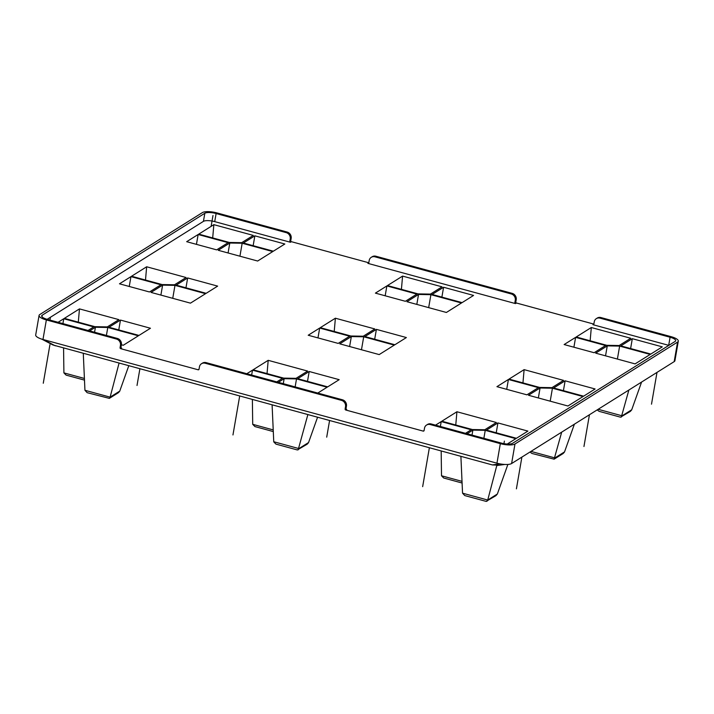 <?xml version="1.0" encoding="UTF-8"?>
<svg xmlns="http://www.w3.org/2000/svg" width="714" height="714" viewBox="0 0 714 714"><rect width="100%" height="100%" fill="white"/><g stroke="black" fill="none" stroke-linecap="round" stroke-linejoin="round"><path stroke-width="1.07" d="M460.896 456.353L462.547 493.178L487.724 500.041L496.828 465.421L498.149 465.162L492.383 464.93L52.89 344.96M252.372 399.528L252.711 424.321L254.907 426.561L273.292 431.577M272.096 404.9L273.757 441.877L275.952 444.117L297.354 449.954L307.172 444.179L308.502 442.698L317.543 417.288M307.85 414.647L298.149 449.838M63.573 348.084L63.903 372.878L66.099 375.118L84.484 380.125M128.743 365.845L119.702 391.245L118.363 392.727L109.349 398.376L87.144 392.673L84.939 390.281L110.117 397.145L109.34 398.385M119.042 363.203L110.117 397.145L119.756 391.102M83.288 353.457L84.939 390.281M78.299 322.157L79.468 308.894L118.908 319.649L107.314 326.905L94.944 326.691L64.367 318.364L79.468 308.894M511.269 293.954L512.197 293.374L375.867 256.228L374.939 256.808L511.269 293.954A5.293 4.811 -122.1 0 1 515.276 300.273L514.874 302.584A0.848 0.768 57.9 0 0 515.517 303.602L367.888 263.368A0.848 0.768 57.9 0 0 368.799 262.779L291.401 241.689A0.848 0.768 -122.1 0 1 290.759 240.68L291.16 238.36A5.293 4.811 57.9 0 0 287.144 232.05L217.047 212.942A11.504 3.365 9.8 0 0 202.392 212.602L39.814 314.508A11.504 3.365 9.8 0 0 39.074 315.436A11.504 3.365 9.8 0 0 46.356 319.934L116.453 339.043L117.382 338.454L47.285 319.354A8.863 2.588 -170.2 0 1 41.68 315.891A8.863 2.588 -170.2 0 1 42.251 315.169L204.829 213.263A8.863 2.588 -170.2 0 1 216.119 213.531L286.216 232.63L287.144 232.05M668.822 345.371A8.863 2.588 9.8 0 0 668.688 345.335L592.941 324.692A0.848 0.768 57.9 0 0 593.852 324.111L516.454 303.013A0.848 0.768 -122.1 0 1 515.811 302.004L516.213 299.684A5.293 4.811 57.9 0 0 512.197 293.374M341.506 400.367L342.434 399.786L206.105 362.632L205.177 363.221L341.506 400.367A5.293 4.811 -122.1 0 1 345.514 406.677L345.121 408.997A0.848 0.768 57.9 0 0 345.763 410.006L423.179 431.104A0.848 0.768 57.9 0 0 424.098 430.515L424.5 428.204A5.293 4.811 -122.1 0 1 426.561 425.044A5.293 4.811 -122.1 0 1 430.23 424.544L500.327 443.644A11.504 3.365 9.8 0 0 514.981 443.992L677.568 342.086A11.504 3.365 9.8 0 0 678.3 341.158A11.504 3.365 9.8 0 0 671.026 336.651L600.92 317.551L599.992 318.132L670.089 337.24A8.863 2.588 -170.2 0 1 675.694 340.703A8.863 2.588 -170.2 0 1 675.132 341.417L512.545 443.332A8.863 2.588 -170.2 0 1 501.264 443.064L431.167 423.964L430.23 424.544M116.453 339.043A5.293 4.811 -122.1 0 1 120.461 345.353L120.068 347.673A0.848 0.768 57.9 0 0 120.711 348.682L198.126 369.781A0.848 0.768 57.9 0 0 199.045 369.192L199.438 366.871A5.293 4.811 -122.1 0 1 201.509 363.721A5.293 4.811 -122.1 0 1 205.177 363.221M47.151 319.319L203.428 221.367L204.829 213.263M286.216 232.63A5.293 4.811 -122.1 0 1 290.223 238.94L289.822 241.261A0.848 0.768 57.9 0 0 290.464 242.269L214.718 221.626A8.863 2.588 9.8 0 0 203.428 221.367M216.645 249.864L228.123 242.671L198.144 234.495L186.675 241.689L216.645 249.864M273.355 251.194L284.832 244.001L254.853 235.834L243.385 243.028L273.355 251.194M149.458 291.981L160.936 284.788L130.957 276.621L119.479 283.806L149.458 291.981M206.167 293.311L217.645 286.118L187.666 277.951L176.188 285.145L206.167 293.311M88.054 330.466L93.739 326.905L63.76 318.739L58.084 322.3M138.971 335.428L150.449 328.244L120.47 320.068L108.992 327.262L138.971 335.428M405.382 301.29L416.851 294.097L386.872 285.93L375.403 293.124L405.382 301.29M462.092 302.629L473.56 295.435L443.581 287.26L432.113 294.454L462.092 302.629M338.186 343.407L349.664 336.214L319.685 328.047L308.207 335.241L338.186 343.407M394.896 344.746L406.373 337.552L376.394 329.377L364.916 336.571L394.896 344.746M276.791 381.892L282.467 378.331L252.488 370.164L246.812 373.725M327.699 386.863L339.177 379.669L309.198 371.503L297.729 378.688L327.699 386.863M594.11 352.716L605.579 345.522L575.609 337.356L564.131 344.55L594.11 352.716M650.82 354.055L662.289 346.861L632.318 338.695L620.841 345.888L650.82 354.055M526.914 394.833L538.392 387.64L508.413 379.473L496.935 386.667L526.914 394.833M583.624 396.172L595.101 388.978L565.122 380.812L553.645 388.005L583.624 396.172M465.519 433.318L471.195 429.766L441.216 421.59L435.54 425.151M516.436 438.289L527.905 431.095L497.926 422.929L486.457 430.123L516.436 438.289M241.698 242.671L253.291 235.415L213.852 224.66L198.751 234.13L229.328 242.457L241.698 242.671M229.801 243.019L218.216 250.284L257.647 261.029L272.748 251.569L242.171 243.233L229.801 243.019L228.087 252.97M162.613 285.136L151.02 292.401L190.459 303.147L205.552 293.686L174.984 285.359L162.613 285.136L160.891 295.096M174.511 284.788L186.095 277.532L146.656 266.777L131.563 276.247L162.14 284.574L174.511 284.788M120.068 347.673L120.996 347.084L121.398 344.764L123.263 345.264L138.364 335.803L107.787 327.476L95.417 327.253L89.625 330.894M484.779 429.766L496.364 422.501L456.924 411.755L441.823 421.215L472.409 429.551L484.779 429.766M317.784 393.066L327.092 387.229L296.515 378.902L284.145 378.688L278.353 382.32M296.042 378.34L307.636 371.075L268.196 360.329L253.095 369.79L283.672 378.125L296.042 378.34M507.252 444.037L515.82 438.664L485.243 430.328L472.882 430.114L467.081 433.746M551.967 387.648L563.551 380.383L524.112 369.638L509.02 379.098L539.597 387.434L551.967 387.648M540.07 387.997L528.485 395.261L567.916 406.007L583.017 396.547L552.44 388.211L540.07 387.997L538.356 397.948M351.342 336.571L339.757 343.836L379.188 354.581L394.289 345.112L363.712 336.785L351.342 336.571L349.619 346.522M363.239 336.223L374.823 328.958L335.384 318.212L320.291 327.672L350.869 336.008L363.239 336.223M430.435 294.106L442.02 286.841L402.58 276.095L387.479 285.555L418.065 293.891L430.435 294.106M418.538 294.454L406.944 301.71L446.384 312.464L461.476 302.995L430.908 294.668L418.538 294.454L416.815 304.405M619.163 345.531L630.748 338.266L591.308 327.521L576.216 336.981L606.793 345.317L619.163 345.531M607.266 345.879L595.672 353.144L635.112 363.89L650.204 354.43L619.636 346.094L607.266 345.879L605.543 355.831M599.992 318.132A5.293 4.811 -122.1 0 0 596.324 318.64L597.252 318.051A5.293 4.811 57.9 0 1 600.92 317.551M374.939 256.808A5.293 4.811 -122.1 0 0 371.271 257.308L372.199 256.728A5.293 4.811 57.9 0 1 375.867 256.228M39.074 315.436L35.7 334.982A11.504 3.365 9.8 0 0 42.974 339.48L496.953 463.19A11.504 3.365 9.8 0 0 511.608 463.538L674.186 361.623A11.504 3.365 9.8 0 0 674.926 360.695L678.3 341.158M120.996 347.084A0.848 0.768 -122.1 0 0 121.639 348.093L120.711 348.682M117.382 338.454A5.293 4.811 57.9 0 1 121.398 344.764L120.461 345.353M371.271 257.308A5.293 4.811 -122.1 0 0 369.2 260.467L368.799 262.779L367.888 263.368M596.324 318.64A5.293 4.811 -122.1 0 0 594.253 321.791L593.852 324.111L592.941 324.692M426.561 425.044L427.49 424.464A5.293 4.811 57.9 0 1 431.167 423.964M342.434 399.786A5.293 4.811 57.9 0 1 346.451 406.096L346.049 408.417A0.848 0.768 -122.1 0 0 346.692 409.425L345.763 410.006M201.509 363.721L202.437 363.14A5.293 4.811 57.9 0 1 206.105 362.632M507.877 464.439L497.363 493.999L495.971 495.623L486.163 501.398L464.752 495.57L462.547 493.178M497.363 493.999L487.724 500.041L486.948 501.282M441.172 450.98L441.511 475.774L443.706 478.014L462.092 483.021M455.764 425.017L456.924 411.755M472.882 430.114L472.016 435.094M485.243 430.328L483.869 438.325M641.583 382.061L631.667 409.925L630.337 411.407L620.528 417.181L599.117 411.344L597.154 409.916M628.873 390.031L621.314 417.065M590.148 340.783L591.308 327.521M619.636 346.094L617.396 359.062M574.395 424.178L564.488 452.033L563.159 453.515L554.144 459.164M561.686 432.148L554.126 459.173L531.93 453.452L529.966 452.024M522.951 382.9L524.112 369.638M552.44 388.211L550.199 401.179M212.692 237.923L213.852 224.66M242.171 243.233L239.931 256.201M401.42 289.349L402.58 276.095M430.908 294.668L428.668 307.636M198.144 234.495L196.448 244.358M254.853 235.834L253.158 245.687M130.957 276.621L129.252 286.475M187.666 277.951L185.961 287.804M63.76 318.739L62.921 323.612M120.47 320.068L118.765 329.922M386.872 285.93L385.176 295.783M443.581 287.26L441.886 297.122M319.685 328.047L317.98 337.901M376.394 329.377L374.689 339.239M252.488 370.164L251.649 375.046M309.198 371.503L307.502 381.356M575.609 337.356L573.904 347.209M632.318 338.695L630.614 348.548M508.413 379.473L506.708 389.326M565.122 380.812L563.417 390.665M441.216 421.59L440.377 426.472M497.926 422.929L496.23 432.782M145.495 280.04L146.656 266.777M174.984 285.359L172.743 298.318M95.417 327.253L94.56 332.233M107.787 327.476L106.404 335.464M284.145 378.688L283.288 383.668M267.036 373.592L268.196 360.329M296.515 378.902L295.141 386.89M334.223 331.466L335.384 318.212M363.712 336.785L361.471 349.753M49.944 320.077L50.408 317.4M211.112 226.383L212.986 215.485M503.941 443.653L504.387 441.1M43.268 383.257L49.935 344.63M137.017 385.471L139.882 368.879M232.96 434.951L239.636 396.324M326.709 437.155L329.573 420.573M651.507 404.169L656.996 372.405M583.954 446.509L589.443 414.745M422.661 486.645L429.328 448.017M516.409 488.849L521.889 457.085M252.711 424.321L273.212 429.908M273.748 441.734L298.925 448.588L308.555 442.546M43.384 339.587L55.273 345.817M492.383 464.93L500.059 463.895M63.903 372.878L84.413 378.465M290.464 242.269L291.401 241.689M515.517 303.602L516.454 303.013M424.089 430.533L423.179 431.104M199.036 369.2L198.126 369.781M289.822 241.261L290.759 240.68M214.718 221.626L216.119 213.531M290.223 238.94L291.16 238.36M511.608 463.538L514.981 443.992M496.953 463.19L500.327 443.644M42.974 339.48L46.356 319.934M41.974 316.748L42.251 315.169M514.874 302.584L515.811 302.004M515.276 300.273L516.213 299.684M668.688 345.335L670.089 337.24M674.186 361.623L677.568 342.086M345.514 406.677L346.451 406.096M345.121 408.997L346.049 408.417M441.511 475.774L462.02 481.361M598.145 409.292L622.09 415.816L631.72 409.774M530.966 451.4L554.903 457.924L564.542 451.891M41.724 339.114L52.925 344.978M497.363 465.466L504.825 464.457"/></g></svg>
